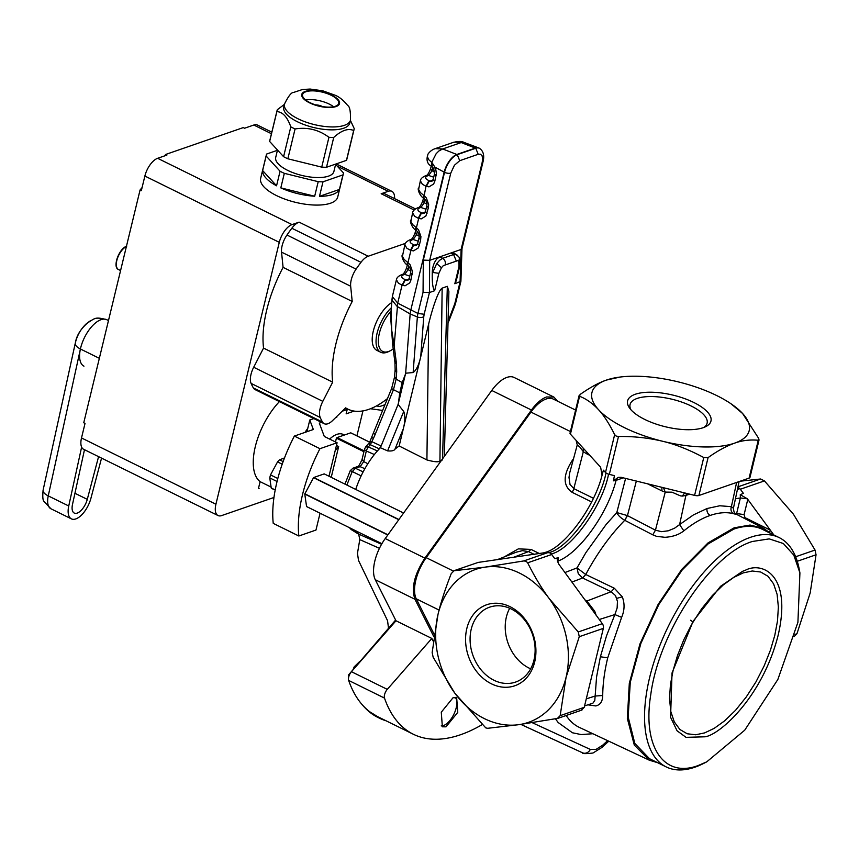 <?xml version="1.0" encoding="UTF-8"?>
<svg xmlns="http://www.w3.org/2000/svg" width="859" height="859" viewBox="0 0 859 859"><rect width="100%" height="100%" fill="white"/><g stroke="black" fill="none" stroke-linecap="round" stroke-linejoin="round"><path stroke-width="1.29" d="M342.934 174.903L322.995 181.807A39.643 15.043 -166.4 0 1 318.206 181.678L284.329 173.335A39.643 15.043 -166.4 0 1 282.149 172.305A39.643 15.043 -166.4 0 1 280.066 171.242L266.14 156.005A39.643 15.043 -166.4 0 1 266.279 155.146L260.642 178.425A39.643 15.043 13.6 0 0 276.512 195.584A39.643 15.043 13.6 0 0 315.189 205.065A39.643 15.043 13.6 0 0 337.705 197.065L343.332 173.786A39.643 15.043 -166.4 0 1 342.934 174.903L339.412 189.452A39.643 15.043 13.6 0 1 319.473 196.357L339.412 189.452M262.618 170.554A39.643 15.043 13.6 0 0 276.555 185.791L262.618 170.554L266.14 156.005M280.807 187.885A39.643 15.043 13.6 0 0 314.684 196.228L280.807 187.885L284.329 173.335M273.946 497.49L221.643 515.583A16.181 7.624 -63.8 0 1 218.014 515.54A16.181 7.624 -63.8 0 1 215.92 504.233L279.282 242.335A16.181 7.624 -63.8 0 1 292.049 224.586L299.104 222.148L368.232 256.229L405.427 243.365M415.445 208.898L384.8 193.79A16.181 7.624 -63.8 0 0 381.171 193.747L388.225 191.31A16.181 7.624 -63.8 0 1 391.854 191.342A16.181 7.624 -63.8 0 1 394.571 198.601M279.282 242.335L144.87 176.052A16.181 7.624 -63.8 0 1 157.637 158.303L166.882 155.103L165.604 154.48L243.28 127.594L244.568 128.227L253.813 125.027A16.181 7.624 -63.8 0 1 257.453 125.07L271.831 132.168M142.089 187.552L140.071 189.979L83.752 422.768L85.03 423.401L81.508 437.95A16.181 7.624 -63.8 0 0 83.602 449.268L218.014 515.54M140.071 189.979L141.348 190.601L144.87 176.052M165.604 154.48L164.67 155.876M322.512 422.037A121.344 57.156 -63.8 0 1 320.203 417.474A16.181 7.624 -63.8 0 1 322.812 401.346L253.684 367.255A16.181 7.624 -63.8 0 0 251.086 383.393A121.344 57.156 -63.8 0 0 253.384 387.957A16.181 7.624 -63.8 0 0 255.102 389.621L324.219 423.702A16.181 7.624 -63.8 0 1 322.512 422.037L253.384 387.957M387.473 398.587A93.03 43.82 -63.8 0 1 347.874 409.131A93.03 43.82 -63.8 0 1 345.64 407.853L332.54 420.609A16.181 7.624 -63.8 0 1 324.219 423.702M253.684 367.255L263.552 348.088L332.68 382.169A93.03 43.82 -63.8 0 1 352.211 301.455L350.665 286.23A16.181 7.624 -63.8 0 1 356.098 269.114A121.344 57.156 -63.8 0 1 360.973 262.328A16.181 7.624 -63.8 0 1 368.232 256.229M263.552 348.088A93.03 43.82 -63.8 0 1 283.083 267.364L281.537 252.138A16.181 7.624 -63.8 0 1 286.97 235.022A121.344 57.156 -63.8 0 1 291.845 228.247A16.181 7.624 -63.8 0 1 299.104 222.148M332.68 382.169L322.812 401.346M391.296 307.79A27.509 12.949 116.2 0 0 377.101 333.185A27.509 12.949 116.2 0 0 380.698 352.254L376.854 350.365A27.509 12.949 -63.8 0 1 374.127 328.127A27.509 12.949 -63.8 0 1 391.693 302.583M283.083 267.364L352.211 301.455M258.495 488.299L259.107 488.621A58.251 27.434 -63.8 0 1 258.495 488.299L260.105 481.652A51.776 24.385 -63.8 0 1 279.411 401.604M380.698 352.254A27.509 12.949 116.2 0 0 386.883 352.319A27.509 12.949 116.2 0 0 388.783 351.503L390.297 350.73A25.888 12.187 116.2 0 0 393.218 348.883M391.028 311.237A25.888 12.187 116.2 0 0 378.368 339.584A25.888 12.187 116.2 0 0 388.515 351.503A25.888 12.187 116.2 0 0 390.297 350.73M260.105 481.652L271.025 487.042M307.769 428.351A51.776 24.385 116.2 0 0 305.02 432.378M336.449 445.456L338.671 446.551A25.888 12.187 116.2 0 0 335.182 450.674M338.671 446.551L331.23 477.346M306.953 431.712L309.788 419.987L313.342 429.5L294.358 436.071L319.956 448.688L337.093 442.761L324.294 436.447L319.323 423.133L321.524 422.37M313.836 418.58L309.788 419.987M342.172 411.225L347.197 409.485L346.145 413.855L354.144 411.085M370.476 408.734L382.631 410.441M384.972 404.718L379.925 406.457L376.414 405.963M336.427 416.819L337.104 416.164M335.805 417.431L336.889 417.055M356.914 435.846L362.96 410.892M319.956 448.688A103.552 48.77 -63.8 0 0 298.835 535.995L273.237 523.367A103.552 48.77 -63.8 0 1 294.358 436.071M298.835 535.995L315.972 530.057L320.053 513.22M328.997 476.24L337.093 442.761M306.566 506.542L381.901 543.693L306.663 506.617A18.608 8.762 -63.8 0 1 306.566 506.542L304.773 494.054A18.608 8.762 -63.8 0 1 304.838 493.807L313.546 477.679A18.608 8.762 -63.8 0 1 313.707 477.518L324.208 473.889L403.59 513.027M345.05 408.433L347.197 409.485M343.632 434.718A27.509 12.949 116.2 0 0 343.117 434.429A27.509 12.949 116.2 0 0 329.631 439.078M284.49 457.933L279.551 459.823A17.803 8.386 116.2 0 0 277.543 461.895L270.51 474.909A17.803 8.386 116.2 0 0 269.78 477.915L277.038 481.491M272.4 488.868L272.518 488.921A17.803 8.386 116.2 0 1 272.4 488.868A17.803 8.386 116.2 0 1 271.229 487.998L269.78 477.915M270.51 474.909L277.801 478.506M277.543 461.895L282.192 464.193M279.551 459.823L283.126 461.584M271.229 487.998L275.191 489.952M335.482 441.966L336.406 438.144L363.926 451.716M364.13 450.878L337.104 437.553A32.363 15.237 -63.8 0 0 336.406 438.144M337.104 437.553L350.697 432.839L369.66 442.192M369.681 442.138L351.202 433.033A32.363 15.237 -63.8 0 0 350.697 432.839M344.319 435.051L342.58 434.203M433.795 636.616L414.951 599.271C411.107 588.039 414.425 574.317 424.904 558.125L531.442 410.022C536.435 403.193 541.481 398.844 546.582 396.976L553.851 397.051L557.749 401.282M575.605 410.076L553.357 399.113A32.363 15.237 116.2 0 0 546.088 399.027A32.363 15.237 116.2 0 0 530.948 412.084L570.408 431.54M434.139 634.243L416.261 598.82L439.099 610.083M453.251 570.999L426.214 557.674A32.363 15.237 116.2 0 0 416.261 598.82M426.214 557.674L530.948 412.084M386.099 720.808A199.105 93.771 -63.8 0 1 379.334 718.135A199.105 93.771 -63.8 0 1 369.864 711.853A210.337 99.064 116.2 0 1 348.657 680.425A6.475 3.049 116.2 0 1 351.438 671.695L395.988 620.767L431.83 638.441L433.215 641.179M395.988 620.767L375.265 579.707L414.951 599.271M424.904 558.125L385.229 538.55L491.756 390.458L531.442 410.022M553.851 397.051L514.165 377.488A32.363 15.237 116.2 0 0 506.896 377.402A32.363 15.237 116.2 0 0 491.756 390.458M385.229 538.55A32.363 15.237 116.2 0 0 375.265 579.707M369.864 711.853L377.466 716.556L413.308 734.23A210.337 99.064 -63.8 0 1 384.499 698.099A6.475 3.049 -63.8 0 1 387.28 689.369L431.83 638.441M379.334 718.135L378.057 717.512A199.105 93.771 -63.8 0 1 363.067 705.668M348.775 676.742A199.105 93.771 -63.8 0 1 348.357 675.163L365.15 655.524A171.639 80.832 116.2 0 0 365.161 655.567M349.162 675.561L348.357 675.163M365.15 655.524L395.623 620.037M482.049 724.685A210.337 99.064 -63.8 0 1 460.574 734.724A210.337 99.064 -63.8 0 1 413.308 734.23M446.004 726.832L457.761 712.369L456.677 697.776L453.037 697.733L441.279 712.197L442.364 726.8L446.004 726.832M441.215 725.909A16.181 7.624 116.2 0 0 443.437 725.576A16.181 7.624 116.2 0 0 454.658 712.508A16.181 7.624 116.2 0 0 455.27 697.401M388.515 628.316L387.559 620.703L358.514 560.444L357.462 553.357L359.781 539.602L358.686 534.126A55.277 26.038 116.2 0 1 357.516 533.117L348.443 527.211M374.374 454.518L366.321 451.018A4.832 1.836 -166.4 0 1 364.581 449.021L365.666 446.948L368.264 446.948L370.326 444.715L368.651 443.792L370.691 441.547A4.832 0.634 -157.8 0 1 370.154 440.978L369.585 442.364L370.691 441.547L372.151 441.827L381.117 445.982L379.313 448.849A55.277 26.038 116.2 0 0 377.402 450.921L368.264 446.948L366.589 449.933L363.754 461.605L360.114 466.662L357.688 466.534C357.956 467.5 359.406 465.191 362.015 459.608L363.754 461.605L367.824 463.742M396.697 371.732L396.461 363.668L394.925 362.401L395.14 369.499A4.832 2.77 -175.7 0 0 396.697 371.732L396.139 379.098L393.476 389.664L375.168 434.439L373.354 433.14L370.154 440.978M371.657 437.371L373.397 438.434L370.326 444.715L379.313 448.849A55.277 26.038 -63.8 0 1 380.408 447.722L387.602 450.889L403.73 411.45L398.104 404.417L380.408 447.722M373.354 433.14L391.661 388.365L394.582 376.854L396.139 379.098L402.173 382.588L399.757 392.885L393.476 389.664A4.832 0.634 -157.8 0 1 391.661 388.365M350.794 470.829L361.145 475.886A55.277 26.038 116.2 0 0 355.733 489.426M364.871 468.692L360.114 466.662L355.465 468.273A4.832 3.844 -109.1 0 0 353.038 468.144L357.688 466.534M357.516 533.117A55.277 26.038 -63.8 0 1 355.529 530.712M358.686 534.126L381.579 544.252M398.415 403.139L399.757 392.885M392.66 344.48L390.802 319.086L391.038 311.13L391.768 330.565L394.184 345.748A4.832 2.083 172.8 0 1 392.66 344.48L394.925 362.401L395.752 361.016M405.384 374.309L402.173 382.588M479.537 148.36A16.181 7.624 116.2 0 0 479.365 148.242A16.181 7.624 116.2 0 0 478.731 147.931A16.181 7.624 116.2 0 0 475.424 148.038L456.924 154.437A16.181 7.624 -63.8 0 0 453.058 156.821A16.181 7.624 116.2 0 0 444.157 172.187L410.752 310.292A16.181 7.624 116.2 0 0 410.162 313.954L405.652 373.214L398.104 404.417M363.142 471.881L355.465 468.273L352.179 471.698L346.875 485.056M442.525 459.909L439.926 460.811C439.013 462.335 434.675 462.045 426.912 459.941L399.156 446.004L403.354 428.63C405.169 421.479 405.298 415.756 403.73 411.45M387.602 450.889C391.661 451.243 394.109 450.685 394.947 449.225A54.708 25.77 -63.8 0 1 399.156 446.004M361.145 475.886A55.277 26.038 -63.8 0 1 377.402 450.921M439.926 460.811L442.149 288.13C438.047 290.525 431.733 310.969 428.652 324.026L420.727 356.807C418.87 364.957 416.336 370.197 413.136 372.538L417.367 316.96L410.162 313.954L397.18 306.438L392.005 300.188L391.972 298.878M413.136 372.538L405.652 373.214M444.318 456.408L448.892 291.566L447.335 286.326L442.149 288.13M412.191 274.74L410.581 272.818C411.128 270.317 410.355 267.965 408.229 265.764L407.649 264.153A4.832 2.362 -54.1 0 1 407.971 262.629L410.151 264.83L412.47 271.519L410.87 280.184L409.711 282.933L405.083 285.789L402.474 285.371L404.9 280.71L406.135 280.034L404.482 280.549L402.055 285.199L397.717 303.13L417.936 313.471L423.058 292.296L429.436 292.532L429.683 260.331A4.832 1.31 0.4 0 0 429.683 260.331L439.84 256.82L436.952 258.838C434.042 262.285 432.485 266.805 432.281 272.389L432.27 273.377C432.045 282.718 432.839 288.495 434.654 290.718L429.436 292.532L424.174 314.244L417.936 313.471A15.43 7.269 -63.8 0 0 417.367 316.96A4.832 2.77 4.3 0 0 423.777 316.638L420.727 356.807L403.354 428.63M396.461 363.668L394.184 345.748L397.717 303.13L392.338 296.591L391.038 311.119M461.97 248.799L461.122 249.454L482.221 162.233A4.832 1.836 -166.4 0 0 483.091 161.492L461.981 248.713L460.907 281.28L454.83 283.738L456.29 280.56L459.909 265.603A4.832 1.836 -166.4 0 1 459.028 266.354L458.921 261.662L457.804 260.61L443.351 265.614L441.462 267.707L438.863 273.334L434.654 290.718M478.731 147.931L463.828 142.336L453.981 142.165L435.202 148.639L442.675 148.961L438.863 150.991L436.136 153.74L431.701 162.448L431.948 166.517M482.221 162.233L482.672 158.647L482.06 155.694L480.417 154.18L478.205 154.287L459.715 160.697L457.267 154.641A16.138 7.602 -63.8 0 0 444.532 172.348A4.832 1.836 13.6 0 0 450.771 173.121L429.672 260.341L423.304 260.105L444.532 172.348L434.815 167.054L432.217 162.899L428.577 159.538L427.374 156.542L428.007 154.083C429.919 151.356 432.378 149.52 435.416 148.575L435.416 148.575M426.408 186.435L428.834 181.775L430.069 181.109L428.405 181.614L425.978 186.263L429.006 186.854L433.645 183.998L434.804 181.249L436.415 173.668L435.728 169.105L434.815 167.054L433.688 168.622L431.647 166.356C427.181 164.048 425.967 159.957 428.029 154.062L428.018 154.072M432.925 180.111L430.069 181.109L431.991 181.217L433.183 179.338A4.832 1.836 -166.4 0 1 433.194 179.327A4.832 1.836 -166.4 0 0 434.804 181.249M424.163 195.702L426.343 197.903L428.662 204.592L428.373 207.814L426.762 205.892C427.32 203.39 426.536 201.038 424.421 198.837L423.831 197.226A4.832 2.362 -54.1 0 1 424.163 195.702L425.978 186.263L422.349 184.234L420.352 180.798L418.612 189.474L420.341 192.523L423.766 195.422A4.832 2.362 -54.1 0 0 423.433 196.936L424.228 198.665M428.373 207.814L425.903 216.006L421.264 218.862L418.666 218.444L421.093 213.784L424.249 213.225L425.441 211.346A4.832 1.836 -166.4 0 1 425.441 211.335L426.762 205.892M416.486 230.674L415.692 228.945A4.832 2.362 -54.1 0 1 416.024 227.431L412.599 224.532L410.87 221.482L412.61 212.807L414.607 216.243L418.236 218.272L420.663 213.623L425.184 212.119M416.422 227.71L418.591 229.911L420.921 236.601L420.631 239.822L419.02 237.9C419.579 235.398 418.795 233.047 416.679 230.846L416.089 229.235A4.832 2.362 -54.1 0 1 416.422 227.71L418.666 218.444M413.351 245.792L416.508 245.234L417.699 243.355A4.832 1.836 -166.4 0 1 417.699 243.344A4.832 1.836 -166.4 0 0 419.31 245.266L418.161 248.015L413.523 250.871L410.924 250.452L413.351 245.792M408.046 265.592L407.252 263.863A4.832 2.362 -54.1 0 1 407.585 262.349L404.159 259.45L402.42 256.401L404.868 244.815L406.865 248.251L410.495 250.28L412.921 245.631L417.442 244.128M408.991 279.046L406.135 280.034L408.057 280.152L409.26 278.273A4.832 1.836 -166.4 0 1 409.26 278.262A4.832 1.836 -166.4 0 0 410.87 280.184M402.474 285.371L398.415 283.169L396.418 279.733L392.338 296.602M453.305 142.379L453.026 142.476C458.234 141.187 461.831 141.134 463.828 142.336M458.072 256.186L454.347 253.276L450.954 252.975L461.111 249.454A4.832 1.149 -178.1 0 1 461.111 249.454L460.059 281.935L454.808 303.635L448.054 321.459M459.909 265.603L459.404 257.593L456.773 254.726L453.595 254.543L456.161 260.664M432.27 273.377L436.716 263.573L439.658 260.266L442.686 258.323A4.832 3.844 70.9 0 1 445.252 264.443M432.281 272.389L438.863 273.334M432.217 162.899L432.184 166.753M416.669 230.835L416.271 230.556C411.708 227.925 409.539 220.602 410.86 220.022M408.229 265.753L407.832 265.474C403.268 262.843 401.089 255.52 402.42 254.94M439.84 256.82L450.954 252.975L453.595 254.543L442.686 258.323L439.84 256.82M360.157 661.398L353.876 668.731M745.376 570.247L742.53 571.332L720.54 586.321L693.116 621.282L672.039 672.941L670.568 717.286L677.053 730.773L686.03 737.344L705.078 736.797C719.756 734.789 762.524 697.1 778.157 635.209C792.352 573.823 761.665 561.539 745.376 570.247M752.334 541.492L769.234 538.883L783.344 543.522L793.791 555.097L799.912 572.899L797.914 622.303L777.857 679.469L744.721 730.193L706.732 761.858L698.131 765.552C663.653 778.479 642.274 746.439 650.778 694.587C658.939 632.149 710.822 553.937 752.334 541.492M706.732 761.858L703.693 763.404A127.819 60.194 -63.8 0 1 694.867 767.205A127.819 60.194 -63.8 0 1 666.144 766.894A127.819 60.194 -63.8 0 1 657.543 651.573A127.819 60.194 -63.8 0 1 750.476 537.315A127.819 60.194 -63.8 0 1 779.199 537.616A127.819 60.194 -63.8 0 1 799.289 569.538L799.912 572.899M779.199 537.616L762.556 529.412A127.819 60.194 116.2 0 0 733.833 529.112L708.106 543.94L682.143 570.043L658.864 604.478L640.9 643.359L630.27 682.325L628.165 716.986L634.822 743.432L649.501 758.69L666.144 766.894M657.597 762.685L649.383 760.215L634.296 745.064L627.338 718.457L629.303 683.41L639.966 643.906L658.123 604.425L681.702 569.431L708.041 542.899L734.144 527.823L750.047 525.053L763.694 528.392L770.652 533.407M736.023 514.058L736.045 514.069C735.325 512.2 734.424 516.184 733.436 508.206L739.084 481.598M734.456 513.317C737.215 514.509 736.904 514.627 733.511 513.682C726.435 511.921 718.65 512.512 710.135 515.454C701.61 518.417 692.837 523.561 683.828 530.862L679.598 524.591L693.503 514.863L707.021 508.528L719.778 505.768L731.385 506.67L733.414 508.249M745.322 518.868L744.109 514.605L736.614 513.542L736.464 514.283M769.492 532.344A5.498 2.588 116.2 0 0 770.298 530.121L772.488 533.106L772.08 534.115M772.488 533.106L773.862 534.996M737.967 486.828L760.591 479L764.435 480.9L793.415 514.197L815.041 550.05L816.05 554.774L810.177 592.978L796.948 633.738L794.113 636.573M737.774 487.729L740.104 488.9L743.389 493.356L740.265 494.677L747.341 498.789L770.298 530.121L745.601 517.934M760.591 479L740.233 481.201M605.498 472.493A4.853 1.847 13.6 0 0 605.681 472.686L603.394 470.206L605.498 472.493L614.657 434.633L616.128 436.028L618.491 436.522C633.319 436.232 647.987 437.8 662.525 441.236C675.163 444.21 688.907 449.633 703.757 457.514L708.074 457.632C717.168 451.072 726.005 446.251 734.574 443.158C742.026 440.463 749.918 439.497 758.261 440.259L758.744 438.487L742.616 413.523A80.896 30.699 -166.4 0 1 734.574 443.158A80.896 30.699 -166.4 0 1 662.525 441.236A80.896 30.699 -166.4 0 1 624.321 427.599A80.896 30.699 -166.4 0 1 598.519 409.668A80.896 30.699 -166.4 0 1 606.561 380.032A80.896 30.699 -166.4 0 1 620.348 377.015A80.896 30.699 -166.4 0 1 678.61 381.965A80.896 30.699 -166.4 0 1 716.803 395.602A80.896 30.699 -166.4 0 1 731.03 403.794A80.896 30.699 -166.4 0 1 742.616 413.523L731.03 403.794M614.657 434.633C609.117 423.541 603.737 415.219 598.519 409.668C592.527 403.29 586.214 398.834 579.578 396.278L570.419 434.149L600.634 467.232L602.052 475.231L603.394 470.206M605.681 472.686A4.853 1.847 13.6 0 0 607.045 473.567A4.853 1.847 13.6 0 0 608.924 474.275A4.853 1.847 13.6 0 0 609.332 474.393L614.432 475.639L613.433 480.836L618.19 477.411L621.111 477.325L663.438 487.708L665.242 492.089L672.006 492.186L680.349 495.836L682.304 496.094L684.634 492.926M602.062 475.188L602.073 475.167C593.698 508.99 563.182 548.203 545.036 552.434L548.214 552.573A4.853 3.865 -109.1 0 0 547.87 552.605L543.704 553.185L545.036 552.434M576.099 440.356L577.323 445.177L579.492 446.594L583.315 451.694L583.24 448.162M586.912 452.178L586.665 453.799L589.822 455.356M453.649 570.827L478.152 562.42L544.327 552.756M534.405 554.495L528.521 551.596L522.412 550.651L516.184 552.208M478.152 562.42L453.606 570.848M454.089 570.741L451.254 573.576C445.177 589.091 440.774 602.674 438.026 614.325A80.896 64.425 70.9 0 1 485.271 567.112L523.807 560.927L526.073 561.217L527.651 562.817C534.502 576.518 541.707 588.469 549.277 598.669A80.896 64.425 70.9 0 1 566.038 677.45L579.267 636.702L578.257 631.966L549.277 598.669A80.896 64.425 70.9 0 0 519.631 573.146A80.896 64.425 70.9 0 0 485.271 567.112L454.089 570.741M581.393 710.168L584.227 707.333L603.329 628.369A4.853 3.865 -109.1 0 0 602.32 623.645L558.726 564.041L557.212 559.746L558.146 557.695L554.731 558.629L551.714 554.495A4.853 3.865 -109.1 0 0 551.457 554.173A4.853 3.865 -109.1 0 0 549.932 552.96A4.853 3.865 -109.1 0 0 548.214 552.573M557.48 561.324A5.498 2.083 -166.4 0 1 558.017 561.077L557.759 562.14M618.469 477.357A5.498 4.381 -109.1 0 0 616.086 480.342L613.433 480.836M647.439 483.767L661.677 490.79A5.498 2.588 116.2 0 0 661.709 490.661A5.498 2.588 116.2 0 0 661.473 487.225M663.298 487.676L694.598 495.375A4.853 1.847 13.6 0 0 698.915 495.493L749.102 478.13A4.853 1.847 13.6 0 0 749.982 477.379L759.066 439.829L758.261 440.259L749.102 478.13M661.677 490.79L665.242 492.089L655.449 530.175L661.516 531.667L668.248 530.798L674.551 528.21L679.598 524.591L685.901 495.428L682.304 496.094M614.432 475.639L608.924 474.275M558.146 557.695L558.017 561.077C579.363 553.003 607.549 513.822 616.086 480.342L623.333 477.84M551.457 554.173L554.731 558.629M737.849 487.407A4.853 3.865 70.9 0 1 738.59 487.687L740.104 488.9M683.828 530.862C679.05 534.652 672.758 536.811 664.93 537.315L656.512 536.327L652.776 534.846L624.772 520.318L627.457 515.625A8.085 2.899 14.4 0 0 627.338 515.572L616.816 512.565L625.599 478.399M624.772 520.318L624.74 520.296C620.574 517.859 617.932 515.282 616.816 512.565L606.121 524.495L585.956 552.53L577.001 567.917L578.257 573.64L582.488 577.924A8.085 6.357 -111 0 0 582.606 577.978L571.901 582.08M582.488 577.924L585.752 574.499L577.001 567.917L564.921 572.545M627.338 515.572L624.74 520.296C610.158 535.232 597.166 553.293 585.752 574.499L614.357 588.254L622.303 596.844C624.837 603.544 624.611 610.384 621.626 617.331L614.872 614.572L617.127 608.043L617.449 601.418L615.516 595.609L611.178 591.711L586.88 601.032L594.761 611.286L596.296 615.656M557.33 718.489L560.165 715.665L566.038 677.45A80.896 64.425 70.9 0 1 518.793 724.674L487.611 728.303L485.754 727.874L454.787 693.116L433.161 657.264L432.152 652.539L438.026 614.325A80.896 64.425 70.9 0 0 454.787 693.116A80.896 64.425 70.9 0 0 518.793 724.674L558.006 718.317M584.925 599.861L586.88 601.032L585.774 601.032M577.227 445.037L569.603 473.234L569.002 477.464L570.022 484.455L573.823 488.621L593.354 498.252M620.348 377.015L606.561 380.032C599.163 382.48 590.337 387.302 580.061 394.506L579.578 396.278L579.106 395.58L570.032 433.119A4.853 1.847 13.6 0 0 570.419 434.149M747.341 498.789L740.383 497.973L740.265 494.677M733.511 513.682C731.127 512.093 730.418 509.752 731.385 506.67L736.625 482.447M585.784 574.521L582.606 577.978L611.178 591.711L614.357 588.254M621.626 617.331L607.721 657.822C604.489 671.233 602.825 683.785 602.717 695.5L595.158 696.048L594.793 700.407L592.903 703.188L584.571 705.915M602.717 695.5C602.599 701.406 600.291 704.885 595.802 705.937L588.071 704.863M591.583 501.914L572.083 492.304C562.731 485.7 562.87 474.963 572.491 460.113L573.05 460.381M304.838 493.807L387.935 534.792M304.773 494.054L387.796 534.985M313.546 477.679L398.78 519.706M313.707 477.518L398.909 519.534M315.554 104.895A6.475 2.459 -166.4 0 1 322.232 106.441A6.475 2.459 -166.4 0 1 322.469 106.57M335.697 164.08L333.893 171.51A29.936 11.36 -166.4 0 1 316.896 177.545A29.936 11.36 -166.4 0 1 287.701 170.383A29.936 11.36 -166.4 0 1 275.707 157.433L277.5 150.035M350.504 120.077L349.796 122.987A33.973 12.896 -166.4 0 1 330.5 129.838A33.973 12.896 -166.4 0 1 297.354 121.72A33.973 12.896 -166.4 0 1 283.749 107.01L284.447 104.1C288.366 96.176 291.394 92.289 293.553 92.45L302.518 89.497L310.12 89.057L322.769 90.807L335.01 95.188C339.23 96.809 343.471 100.267 347.734 105.56C349.72 106.398 350.644 111.24 350.504 120.077A33.973 12.896 -166.4 0 1 331.209 126.928A33.973 12.896 -166.4 0 1 298.052 118.81A33.973 12.896 -166.4 0 1 284.447 104.1M305.632 99.988A18.608 7.065 -166.4 0 1 329.169 104.046A18.608 7.065 -166.4 0 1 333.539 106.731M310.013 102.672A18.608 7.065 -166.4 0 1 302.561 94.619A18.608 7.065 -166.4 0 1 313.127 90.861A18.608 7.065 -166.4 0 1 331.273 95.317A18.608 7.065 -166.4 0 1 338.725 103.37A18.608 7.065 -166.4 0 1 328.159 107.128A18.608 7.065 -166.4 0 1 310.013 102.672M350.418 120.4L354.209 128.56A39.643 15.043 -166.4 0 1 354.069 129.408L346.853 159.237A39.643 15.043 -166.4 0 1 346.456 160.354L326.517 167.258A39.643 15.043 -166.4 0 1 321.728 167.129L287.851 158.786A39.643 15.043 -166.4 0 1 285.671 157.755A39.643 15.043 -166.4 0 1 283.588 156.692L269.651 141.456A39.643 15.043 -166.4 0 1 269.79 140.597L277.006 110.768A39.643 15.043 -166.4 0 1 277.403 109.651L284.383 104.401M335.622 164.359L343.471 172.938A39.643 15.043 -166.4 0 1 343.332 173.786M277.436 150.304L266.666 154.029A39.643 15.043 -166.4 0 0 266.279 155.146M354.069 129.408A39.643 15.043 -166.4 0 1 353.672 130.525C348.185 128.045 341.538 130.343 333.732 137.429A39.643 15.043 -166.4 0 1 328.943 137.3C318.807 129.73 307.511 126.949 295.067 128.957A39.643 15.043 -166.4 0 1 292.887 127.927A39.643 15.043 -166.4 0 1 290.804 126.864C287.325 116.996 282.675 111.917 276.866 111.627A39.643 15.043 -166.4 0 1 277.006 110.768M333.732 137.429L326.517 167.258M328.943 137.3L321.728 167.129M295.067 128.957L287.851 158.786M353.672 130.525L346.456 160.354M276.866 111.627L269.651 141.456M290.804 126.864L283.588 156.692M322.995 181.807L319.473 196.357M318.206 181.678L314.684 196.228M280.066 171.242L276.555 185.791M509.698 608.269A39.643 31.568 -109.1 0 0 506.381 616.998A39.643 31.568 -109.1 0 0 530.647 668.817M534.674 661.988A42.875 34.145 -109.1 0 0 510.074 606.701A42.875 34.145 -109.1 0 0 466.824 628.53A42.875 34.145 -109.1 0 0 491.423 683.818A42.875 34.145 -109.1 0 0 534.674 661.988M533.965 660.088A39.643 31.568 -109.1 0 0 523.915 619.135A39.643 31.568 -109.1 0 0 489.641 607.163A39.643 31.568 -109.1 0 0 471.237 629.153A39.643 31.568 -109.1 0 0 481.287 670.095A39.643 31.568 -109.1 0 0 515.561 682.078A39.643 31.568 -109.1 0 0 533.965 660.088M693.793 402.484A42.875 16.267 -166.4 0 1 705.722 426.644A42.875 16.267 -166.4 0 1 644.776 419.45A42.875 16.267 -166.4 0 1 629.711 408.261A42.875 16.267 -166.4 0 1 644.357 392.456A42.875 16.267 -166.4 0 1 693.793 402.484M703.832 427.471A39.643 15.043 13.6 0 0 707.107 423.197A39.643 15.043 13.6 0 0 691.237 406.039A39.643 15.043 13.6 0 0 652.561 396.557A39.643 15.043 13.6 0 0 630.055 404.557A39.643 15.043 13.6 0 0 631.021 409.85M81.626 447.099L68.741 505.983A19.413 9.148 -63.8 0 0 71.404 518.879L50.928 508.775A19.413 9.148 -63.8 0 1 48.254 495.89A12.939 5.315 -167.7 0 1 43.111 490.102A12.939 5.315 -167.7 0 1 43.122 490.102C42.499 496.448 42.778 500.206 43.949 501.355L50.928 508.775M101.555 458.115L90.914 498.317A19.413 9.148 -63.8 0 1 71.404 518.879M98.581 456.644L87.274 499.358A12.939 6.099 -63.8 0 1 74.271 513.07A12.939 6.099 -63.8 0 1 72.489 504.48L84.483 449.697M292.049 224.586L157.637 158.303M381.171 193.747L414.135 210.004M388.225 191.31L337.319 166.206M271.455 133.736L253.813 125.027M215.92 504.233L81.508 437.95M320.203 417.474L251.086 383.393M360.973 262.328L291.845 228.247M356.098 269.114L286.97 235.022M350.665 286.23L281.537 252.138M120.571 270.553L118.499 269.522A12.939 6.099 -63.8 0 1 117.436 258.366A12.939 6.099 -63.8 0 1 126.38 246.544M116.405 265.946A12.294 5.788 -63.8 0 1 118.51 255.102A12.294 5.788 -63.8 0 1 125.833 246.823M68.741 505.983L48.254 495.89L80.413 348.99A25.888 12.187 -63.8 0 1 106.86 319.741A25.888 12.187 116.2 0 0 80.617 348.078A25.888 12.187 116.2 0 0 83.967 366.17M348.657 680.425L384.499 698.099M351.438 671.695L387.28 689.369M375.168 434.439L373.397 438.434M359.781 539.602L379.431 548.321M442.546 458.856L447.335 286.326M426.912 459.941L428.652 324.026M394.947 449.225L403.343 428.695M420.631 239.822L419.31 245.266M407.971 262.629L410.924 250.452M448.011 323.199L454.679 306.051A4.832 0.773 -158.7 0 1 454.003 306.18M454.83 283.738L459.028 266.354M423.777 316.638L424.174 314.244M423.058 292.296L423.304 260.105M436.114 175.805L434.504 173.883L433.688 168.622M427.063 213.257A4.832 1.836 -166.4 0 1 425.441 211.346M419.02 237.9L417.699 243.344M410.581 272.818L409.26 278.262M401.55 274.719L401.55 274.719A4.832 3.844 70.9 0 1 403.698 274.74L404.707 274.397A4.832 3.844 70.9 0 0 402.549 274.365L401.55 274.719C398.351 276.147 396.643 277.811 396.418 279.733M410.742 271.143L408.122 269.64L404.707 274.397L409.775 276.126M408.916 266.376L408.122 269.64L406.64 267.783L407.295 265.066M410.999 239.446L409.99 239.801A4.832 3.844 70.9 0 1 412.148 239.822L413.158 239.478A4.832 3.844 70.9 0 0 410.999 239.446C412.052 239.146 413.426 236.955 415.08 232.864L415.745 230.148M419.181 236.225L416.572 234.722L413.158 239.478L418.226 241.207M417.356 231.458L416.572 234.722L415.08 232.864M417.721 207.792A4.832 3.844 70.9 0 1 417.732 207.792L417.732 207.792A4.832 3.844 70.9 0 1 419.89 207.814L420.899 207.47A4.832 3.844 70.9 0 0 418.741 207.438L417.732 207.792C414.543 209.22 412.835 210.885 412.61 212.807M426.923 204.217L424.314 202.713L420.899 207.47L425.967 209.199M425.098 199.449L424.314 202.713L422.821 200.856L423.487 198.139M425.463 175.784A4.832 3.844 70.9 0 1 425.473 175.784L425.473 175.784A4.832 3.844 70.9 0 1 427.632 175.805L428.641 175.461A4.832 3.844 70.9 0 0 426.483 175.429L425.473 175.784C422.284 177.212 420.577 178.876 420.352 180.798M434.675 172.208L432.056 170.705L428.641 175.461L433.709 177.19M432.861 167.398L432.056 170.705L430.563 168.847L431.25 166.045M478.205 154.287L475.768 148.242L457.267 154.641L442.675 148.961L461.176 142.562L475.768 148.242A16.138 7.602 -63.8 0 1 479.709 148.457L479.365 148.242M454.808 303.635L455.678 302.894L454.679 306.051M459.425 257.625L458.921 261.662M436.716 263.573L441.462 267.707M429.64 180.938C425.065 178.94 424.4 177.233 427.632 175.805M421.898 212.946C417.324 210.949 416.658 209.242 419.89 207.814M414.156 244.955C409.582 242.957 408.916 241.25 412.148 239.822M405.716 279.873C401.132 277.876 400.466 276.168 403.698 274.74M459.715 160.697L454.411 165.261L450.771 173.121M704.595 732.91L714.173 728.378L724.674 720.819L735.583 710.243L746.224 697.036L755.931 681.949L764.113 665.983L770.437 650.145L774.807 635.295L777.481 621.025L778.372 607.066L777.116 594.374L773.605 583.862L767.989 576.282L760.677 572.008L752.237 570.999L743.314 572.867L733.726 577.409L723.224 584.968L712.326 595.545L701.674 608.752L691.967 623.827L683.785 639.794L677.461 655.632L673.091 670.492L670.417 684.752L669.537 698.711L670.782 711.413L674.294 721.914L679.909 729.495L687.221 733.769L695.661 734.778L704.595 732.91M795.649 556.761L815.041 550.05M740.533 489.168L764.435 480.9M548.557 552.724C568.443 548.525 600.033 504.609 606.014 472.858M572.083 492.304A5.498 2.588 116.2 0 0 573.823 488.621L583.315 451.694L586.665 453.799M513.134 557.491L528.521 551.596L531.012 549.406L539.72 553.701M547.87 552.605L523.807 560.927M551.714 554.495L527.651 562.817M578.257 631.966L602.32 623.645M686.803 493.463L685.901 495.428L689.605 494.15M735.658 513.832L736.614 513.542L740.383 497.973L735.444 498.725M708.074 457.632L698.915 495.493M694.598 495.375L703.757 457.514M609.332 474.393L618.491 436.522M551.113 553.991C570.999 549.792 602.599 505.865 608.569 474.114M737.419 489.437A72.811 34.296 116.2 0 0 739.771 488.717M636.347 481.04L627.457 515.625L655.449 530.175L652.776 534.846M599.292 619.5L614.872 614.572L606.551 635.735L600.387 656.77L596.554 677.075L595.158 696.048L586.278 698.861M603.329 628.369L579.267 636.702M584.227 707.333L560.165 715.665M744.109 514.605L747.792 499.369M710.135 515.454C707.676 513.865 706.646 511.556 707.021 508.528M622.303 596.844L616.783 598.347M607.721 657.822L600.387 656.77M504.212 556.933L518.353 548.869L531.012 549.406M573.501 458.76L572.491 460.113M795.026 634.404L796.948 633.738M816.05 554.774L797.27 561.271M649.383 760.215L579.471 727.455A130.772 61.59 -63.8 0 1 566.188 715.493M590.316 749.435L595.996 749.435L602.717 745.15A6.475 3.651 47.6 0 1 601.955 747.405L592.989 753.021C585.655 753.88 582.155 753.805 582.488 752.795L520.822 724.384L582.37 752.731A6.475 5.712 114.7 0 0 582.488 752.795A6.475 5.712 114.7 0 0 590.316 749.435L532.215 722.677M555.462 718.822L558.146 722.505L572.438 732.77L581.124 734.563L592.871 733.736M602.717 745.15L607.646 740.651M309.551 102.833A19.413 7.366 -166.4 0 1 305.278 91.419A19.413 7.366 -166.4 0 1 331.746 95.156A19.413 7.366 -166.4 0 1 336.009 106.57A19.413 7.366 -166.4 0 1 309.551 102.833M99.343 358.321L80.413 348.99A12.939 5.315 -167.7 0 1 75.27 343.203L43.111 490.102M74.937 493.281L87.274 499.358M391.854 191.342L336.202 163.908M347.874 409.131L345.522 407.971M118.499 269.522C112.196 267.385 119.079 248.305 126.681 246.243M75.27 343.203C77.095 335.397 80.832 328.857 86.48 323.607C95.993 317.594 95.07 316.788 106.86 319.741L108.481 320.536L106.86 319.741C93.91 316.069 93.889 319.816 89.637 321.212C81.508 327.719 76.773 334.806 75.442 342.473M350.88 529.348L358.955 534.373M364.581 449.021L362.015 459.608M365.666 446.948L369.585 442.364M395.14 369.499L394.582 376.854M344.964 484.111L350.247 470.646L353.038 468.144M434.504 173.883L433.194 179.327M402.538 274.375C403.612 274.064 404.976 271.873 406.64 267.783M418.72 207.448C419.793 207.137 421.168 204.947 422.821 200.856M426.461 175.44C427.546 175.129 428.909 172.938 430.563 168.847M460.907 281.28L455.678 302.894M418.612 188.014C417.281 188.593 419.45 195.916 424.013 198.547L424.41 198.826M409.99 239.801C406.801 241.229 405.094 242.893 404.868 244.815M483.091 161.492C484.508 155.49 483.37 151.141 479.709 148.457M359.47 661.709L354.198 666.852L353.017 669.73M763.694 528.392L736.045 514.069M497.093 559.746L516.173 552.208M692.558 621.669L690.539 620.252M581.972 710.028L558.071 718.296M601.955 747.405L608.773 741.188"/></g></svg>
